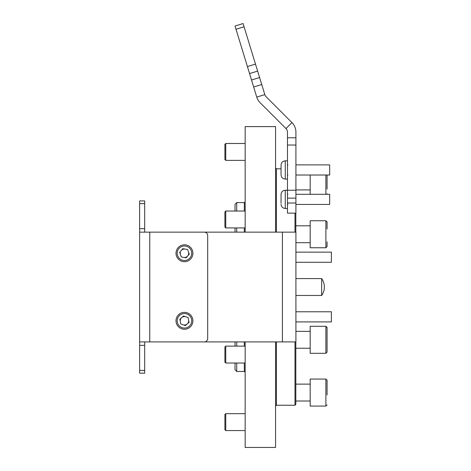 <?xml version="1.0" encoding="UTF-8"?>
<svg xmlns="http://www.w3.org/2000/svg" width="471" height="471" viewBox="0 0 471 471"><rect width="100%" height="100%" fill="white"/><g stroke="black" fill="none" stroke-linecap="round" stroke-linejoin="round"><path stroke-width="0.71" d="M185.827 316.806A4.221 4.221 0 0 0 180.316 321.611M183.095 324.796A4.221 4.221 0 0 0 188.6 319.986M185.174 249.094A4.221 4.221 0 0 0 181.217 250.554M183.743 257.413A4.221 4.221 0 0 0 188.424 251.791M165.886 341.905L295.912 341.905L295.912 232.144L165.886 232.144M235.035 232.144L235.035 227.923M235.035 211.037L235.035 204.279L236.725 202.589L236.725 211.037M236.725 227.923L236.725 232.144M295.829 213.145L295.829 232.144M245.167 232.144L245.167 126.599L275.564 126.599L275.564 232.144M245.167 341.905L245.167 447.45L275.564 447.45L275.564 341.905M295.829 341.905L295.829 404.389L294.981 405.231L294.981 341.905M236.725 363.017L236.725 371.46L235.035 369.77L235.035 363.017M235.035 346.132L235.035 341.905M236.725 341.905L236.725 346.132M144.691 203.643L139.628 203.643L139.628 200.905L144.691 200.905L144.691 232.144M144.691 341.905L144.691 373.15L139.628 373.15L139.628 370.412L144.691 370.412M144.691 345.349L139.628 345.349L139.628 370.412M139.628 345.349L139.628 341.905L204.302 341.905A3.379 3.379 0 0 0 207.682 338.531L207.682 235.524A3.379 3.379 0 0 0 204.302 232.144L149.754 232.144L204.302 232.144M139.628 203.643L139.628 341.905M139.628 232.144L149.754 232.144L149.754 341.905L204.302 341.905M295.912 262.276L331.372 262.276L331.372 252.144L295.912 252.144M295.912 321.905L331.372 321.905L331.372 311.773L295.912 311.773M182.83 312.514A8.443 8.443 0 0 1 192.745 319.173A8.443 8.443 0 0 1 186.086 329.082A8.443 8.443 0 0 1 176.172 322.429A8.443 8.443 0 0 1 182.83 312.514M180.787 324.007L185.397 325.585L189.071 322.376L188.135 317.595L183.519 316.017L179.845 319.22L180.787 324.007M181.541 245.332A8.443 8.443 0 0 1 192.38 250.331A8.443 8.443 0 0 1 187.381 261.175A8.443 8.443 0 0 1 176.537 256.171A8.443 8.443 0 0 1 181.541 245.332M181.341 257.001L186.145 257.825L189.265 254.081L187.576 249.506L182.772 248.676L179.657 252.427L181.341 257.001M180.305 252.503A4.221 4.221 0 0 0 180.499 254.711M224.903 227.075L224.903 211.879L225.75 211.037L225.75 227.923L224.903 227.075M224.903 159.528L224.903 144.332L225.75 143.49L225.75 160.375L224.903 159.528M225.75 430.565L224.903 429.717L224.903 414.521L225.75 413.679L225.75 430.565L245.167 430.565M224.903 362.17L224.903 346.974L225.75 346.132L225.75 363.017L224.903 362.17M321.664 278.585L321.664 295.47A14.542 14.542 0 0 0 321.664 278.585L295.912 278.585M327.068 222.218L327.068 228.983M327.068 221.929L325.885 220.746L325.885 247.764L310.183 247.764L310.183 220.746L325.885 220.746L327.068 222.024M327.068 175.018L327.068 189.095M310.183 194.305L310.183 175.018M327.068 183.825L327.068 176.213M327.068 241.87L327.068 246.286M327.068 327.763L327.068 352.125L325.885 353.309L325.885 326.285L327.068 327.763M325.885 379.061L310.183 379.061L310.183 406.079L325.885 406.079L325.885 379.061L327.068 380.238L327.068 394.91M327.068 384.954L327.068 384.236M327.068 352.125L325.885 353.309L310.183 353.309L310.183 326.285L325.885 326.285L327.068 327.469M327.068 347.41L327.068 336.094M327.068 334.522L327.068 332.185M287.469 203.013L295.912 203.013L295.912 213.145L287.469 213.145L287.469 132.145A5.063 5.063 0 0 0 285.985 128.565L260.11 102.684A13.512 13.512 0 0 1 256.742 97.085L235.017 26.017L243.089 23.55L244.078 26.782L236 29.249M285.985 128.565L291.955 122.595L266.08 96.714A5.063 5.063 0 0 1 264.814 94.612L261.729 84.521L253.657 86.994M251.52 79.999L259.592 77.532L257.625 71.097L249.553 73.564M247.41 66.576L255.488 64.103L244.078 26.782M255.488 64.103L257.625 71.097M259.592 77.532L261.729 84.521M291.955 122.595A13.512 13.512 0 0 1 295.912 132.145L295.912 145.027L287.469 145.027M295.912 203.013L295.912 198.132L287.469 198.132M287.469 190.231L295.912 190.231L295.912 145.027M295.912 190.231L295.912 198.132M281.052 203.236L281.052 194.47L281.052 203.236M295.912 204.438L329.688 204.438L329.688 194.305L295.912 194.305M281.052 174.288L281.052 165.056L281.052 174.288M295.912 175.018L329.688 175.018L329.688 164.891L295.912 164.891M281.052 165.292L281.052 165.056C281.305 162.495 282.712 161.088 285.273 160.835L285.273 179.074C282.712 178.821 281.305 177.414 281.052 174.853M282.406 341.905L282.406 232.144M294.981 232.144L294.981 213.145M236.725 371.46L244.325 371.46L244.325 363.017M244.325 346.132L244.325 341.905M244.325 232.144L244.325 227.923M244.325 211.037L244.325 202.589L245.167 201.747M276.406 341.905L276.406 405.231L275.564 406.079M281.052 168.818L276.406 168.818L276.406 232.144M139.628 228.706L144.691 228.706M185.857 327.922A7.259 7.259 0 0 0 191.585 319.403A7.259 7.259 0 0 0 183.06 313.674A7.259 7.259 0 0 0 177.337 322.199A7.259 7.259 0 0 0 185.857 327.922M186.969 260.063A7.259 7.259 0 0 0 191.273 250.743A7.259 7.259 0 0 0 181.947 246.439A7.259 7.259 0 0 0 177.649 255.765A7.259 7.259 0 0 0 186.969 260.063M325.885 194.305L325.885 175.018M256.742 97.085L264.814 94.612M287.469 137.785L295.912 137.785M287.469 190.249L285.273 190.249L285.273 208.488C282.712 208.235 281.305 206.828 281.052 204.267M244.325 371.46L245.167 372.302M236.725 202.589L244.325 202.589M294.981 405.231L276.406 405.231M276.406 168.818L275.564 167.976M245.167 227.923L225.75 227.923M245.167 211.037L225.75 211.037M245.167 160.375L225.75 160.375M245.167 143.49L225.75 143.49M245.167 413.679L225.75 413.679M245.167 363.017L225.75 363.017M245.167 346.132L225.75 346.132M295.912 295.47L321.664 295.47M310.183 225.809L295.829 225.809M310.183 242.7L295.912 242.7M325.885 247.764L327.068 246.58L325.885 247.764M326.962 194.305L327.068 193.811M310.183 189.925L295.912 189.925M310.183 384.124L295.829 384.124M310.183 401.009L295.829 401.009M325.885 406.079L327.068 404.895M310.183 331.354L295.912 331.354M310.183 348.24L295.829 348.24M287.893 204.438L287.469 204.856M285.273 190.249C282.712 190.502 281.305 191.909 281.052 194.47M287.469 208.488L285.273 208.488M287.893 194.305L287.469 193.881M287.893 175.018L287.469 175.442M287.469 160.835L285.273 160.835C282.712 161.088 281.305 162.495 281.052 165.056M287.469 179.074L285.273 179.074M287.893 164.891L287.469 164.467"/></g></svg>
